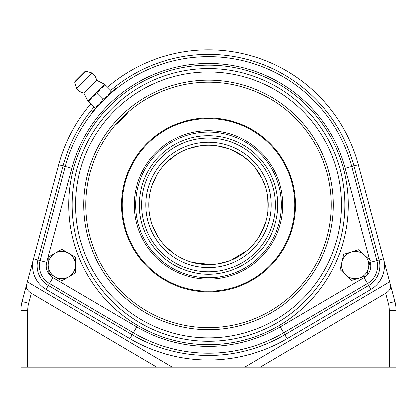<?xml version="1.0" encoding="UTF-8"?>
<svg xmlns="http://www.w3.org/2000/svg" width="417" height="417" viewBox="0 0 417 417"><rect width="100%" height="100%" fill="white"/><g stroke="black" fill="none" stroke-linecap="round" stroke-linejoin="round"><path stroke-width="0.63" d="M148.9 207.812L148.952 201.14M295.444 204.919A86.945 86.945 0 0 1 165.028 280.214A86.945 86.945 0 0 1 165.028 129.624A86.945 86.945 0 0 1 295.444 204.919M331.244 204.919A122.744 122.744 0 0 0 147.128 98.62A122.744 122.744 0 0 0 147.128 311.218A122.744 122.744 0 0 0 331.244 204.919M95.185 108.483L94.435 107.727L99.408 104.266L102.869 99.293L107.841 95.827L111.308 90.854L112.064 91.604M97.145 93.564L92.173 97.031L88.706 102.003L87.956 101.248L83.801 92.996L87.956 101.248L100.612 88.592L97.145 93.564L102.869 99.293M105.584 85.125L100.612 88.592L104.829 84.375L111.308 90.854M94.435 107.727L88.706 102.003M74.69 82.232L74.862 81.555L85.136 71.281L74.862 81.555L74.69 82.232L76.504 88.326A11.082 11.082 0 0 0 83.801 92.996L96.577 80.22A11.082 11.082 0 0 0 91.907 72.923L76.504 88.326L74.69 82.232L85.813 71.109L85.136 71.281M225.175 132.658A74.158 74.158 0 0 0 137.584 226.613A74.158 74.158 0 0 0 262.741 255.491A74.158 74.158 0 0 0 225.175 132.658M223.522 139.804A66.829 66.829 0 0 0 144.595 224.466A66.829 66.829 0 0 0 257.383 250.492A66.829 66.829 0 0 0 223.522 139.804M222.584 143.875A62.649 62.649 0 0 0 148.588 223.246A62.649 62.649 0 0 0 254.323 247.641A62.649 62.649 0 0 0 222.584 143.875M221.917 146.779A59.667 59.667 0 0 0 151.444 222.37A59.667 59.667 0 0 0 252.144 245.608A59.667 59.667 0 0 0 221.917 146.779M68.612 253.218L75.43 257.153L75.43 265.03A13.636 13.636 0 0 0 54.971 253.218L61.794 249.283L68.612 253.218M75.43 272.906L68.612 276.841A13.636 13.636 0 0 0 75.43 265.03L75.43 272.906M61.794 280.777L54.971 276.841A13.636 13.636 0 0 0 68.612 276.841L61.794 280.777M48.153 265.03L48.153 257.153L54.971 253.218A13.636 13.636 0 0 0 54.971 276.841L48.153 272.906L48.153 265.03M364.51 255.053L370.27 260.422L368.498 268.095A13.636 13.636 0 0 0 351.218 251.988L358.75 249.684L364.51 255.053M366.725 275.767L359.199 278.071A13.636 13.636 0 0 0 368.498 268.095L366.725 275.767M351.667 280.375L345.907 275.006A13.636 13.636 0 0 0 359.199 278.071L351.667 280.375M341.919 261.965L343.691 254.292L351.218 251.988A13.636 13.636 0 0 0 345.907 275.006L340.147 269.637L341.919 261.965M111.459 92.756L116.28 88.592L115.076 88.592L92.173 111.495L92.173 112.699L93.001 111.876C92.016 113.101 92.016 113.101 93.001 111.876C92.016 113.101 92.016 113.101 93.001 111.876L96.337 107.878M115.457 89.42C116.682 88.44 116.682 88.44 115.457 89.42C116.682 88.44 116.682 88.44 115.457 89.42C112.809 91.432 108.868 94.977 103.624 100.044C98.553 105.287 95.013 109.228 93.001 111.876M115.155 125.215C118.876 122.233 125.939 115.123 128.796 111.574M129.353 111.104L133.237 107.956M132.309 108.686L129.692 110.818M114.378 126.132L111.537 129.656M344.885 204.919A136.385 136.385 0 0 0 140.31 86.809A136.385 136.385 0 0 0 140.31 323.029A136.385 136.385 0 0 0 344.885 204.919M333.292 204.919A124.792 124.792 0 0 1 146.106 312.99A124.792 124.792 0 0 1 146.106 96.848A124.792 124.792 0 0 1 333.292 204.919M90.692 103.984A155.134 155.134 0 0 0 58.651 164.767L33.459 258.785A27.277 27.277 0 0 0 45.99 289.362L129.901 338.672A155.134 155.134 0 0 0 287.099 338.672L371.01 289.362A27.277 27.277 0 0 0 383.541 258.785L358.349 164.767A155.134 155.134 0 0 0 107.565 87.111M366.46 275.851A13.636 13.636 0 0 1 364.104 277.602L280.188 326.912L283.643 332.792L367.559 283.482A20.459 20.459 0 0 0 376.952 260.547L351.76 166.534A148.316 148.316 0 0 0 65.24 166.534L40.048 260.547A20.459 20.459 0 0 0 49.441 283.482L133.357 332.792A148.316 148.316 0 0 0 283.643 332.792L284.795 334.752L368.711 285.442A22.732 22.732 0 0 0 379.147 259.958L353.96 165.945A150.589 150.589 0 0 0 110.792 90.333M280.188 326.912A141.499 141.499 0 0 1 136.812 326.912L52.896 277.602L49.441 283.482L45.99 289.362L129.901 338.672L132.205 334.752A150.589 150.589 0 0 0 284.795 334.752L287.099 338.672M27.668 367.215L27.668 310.331L20.85 310.331A34.095 34.095 0 0 1 22.012 301.507L33.459 258.785L22.012 301.507A34.095 34.095 0 0 0 20.85 310.331L20.85 367.215L172.315 367.215L27.293 281.793M294.762 204.919A86.262 86.262 0 0 0 165.367 130.213A86.262 86.262 0 0 0 165.367 279.625A86.262 86.262 0 0 0 294.762 204.919M383.541 258.785L390.765 285.739C391.037 288.35 389.353 290.863 385.725 293.276L388.399 303.274A27.277 27.277 0 0 1 389.332 310.331L389.332 367.215L396.15 367.215L396.15 310.331A34.095 34.095 0 0 0 394.988 301.507L383.541 258.785L376.952 260.547A20.459 20.459 0 0 1 367.559 283.482L371.01 289.362M27.668 310.331A27.277 27.277 0 0 1 28.601 303.274L31.275 293.276C27.647 290.863 25.963 288.35 26.235 285.739M31.275 293.276L156.802 367.215M172.315 367.215L260.198 367.215L385.725 293.276M260.198 367.215L389.332 367.215M244.685 367.215L389.707 281.793M224.867 133.987A72.793 72.793 0 0 1 261.746 254.558A72.793 72.793 0 0 1 138.887 226.212A72.793 72.793 0 0 1 224.867 133.987M341.471 204.919A132.971 132.971 0 0 1 142.015 320.079A132.971 132.971 0 0 1 142.015 89.764A132.971 132.971 0 0 1 341.471 204.919M348.294 204.919A139.794 139.794 0 0 0 138.606 83.859A139.794 139.794 0 0 0 138.606 325.985A139.794 139.794 0 0 0 348.294 204.919M52.896 277.602A13.636 13.636 0 0 1 46.631 262.314L71.823 168.296A141.499 141.499 0 0 1 345.177 168.296L369.723 259.916M370.077 261.24L370.369 262.314A13.636 13.636 0 0 1 366.778 275.543M93.914 107.211A150.589 150.589 0 0 0 63.04 165.945L71.823 168.296M345.177 168.296L358.349 164.767M136.812 326.912L132.205 334.752L48.289 285.442A22.732 22.732 0 0 1 37.853 259.958L33.459 258.785M46.631 262.314L37.853 259.958L63.04 165.945L58.651 164.767M351.76 166.534A148.316 148.316 0 0 0 65.24 166.534M370.369 262.314L376.952 260.547M364.104 277.602L367.559 283.482M389.332 310.331L396.15 310.331A34.095 34.095 0 0 0 394.988 301.507L388.399 303.274M22.012 301.507L28.601 303.274M217.059 145.872L228.657 148.76M242.777 156.083L249.924 161.978M261.834 178.168L265.228 186.425M267.907 199.368L267.823 211.33M263.81 227.307L258.676 237.205M250.956 246.848L246.739 250.726M227.995 261.313L216.751 264.013M203.976 264.414L192.586 262.429M167.076 161.978L176.48 154.571M188.343 148.76L199.957 145.867M85.813 71.109L91.907 72.923M104.829 84.375L96.577 80.22M224.059 137.48C243.309 142.254 258.06 153.128 268.313 170.094C279.135 189.672 280.589 209.918 272.676 230.841C261.146 261.016 226.629 279.682 195.067 272.817C176.485 268.856 161.791 259.061 150.99 243.429C138.965 224.575 136.239 204.455 142.822 183.084C148.202 167.431 157.866 155.145 171.814 146.226C188.072 136.395 205.487 133.476 224.059 137.48M217.591 145.95L212.905 145.413M171.799 157.876L165.638 163.407M156.808 175.119L151.897 186.034M149.13 198.961L149.135 210.924M152.924 226.639L157.72 236.251M164.96 245.717L172.982 252.864M192.43 262.382L211.132 264.529M230.742 260.286L246.885 250.601M261.105 233.082L265.665 222.016M268.027 209.011L267.646 197.053M262.329 179.18L254.855 167.347M243.752 156.776L231.565 149.891"/></g></svg>

